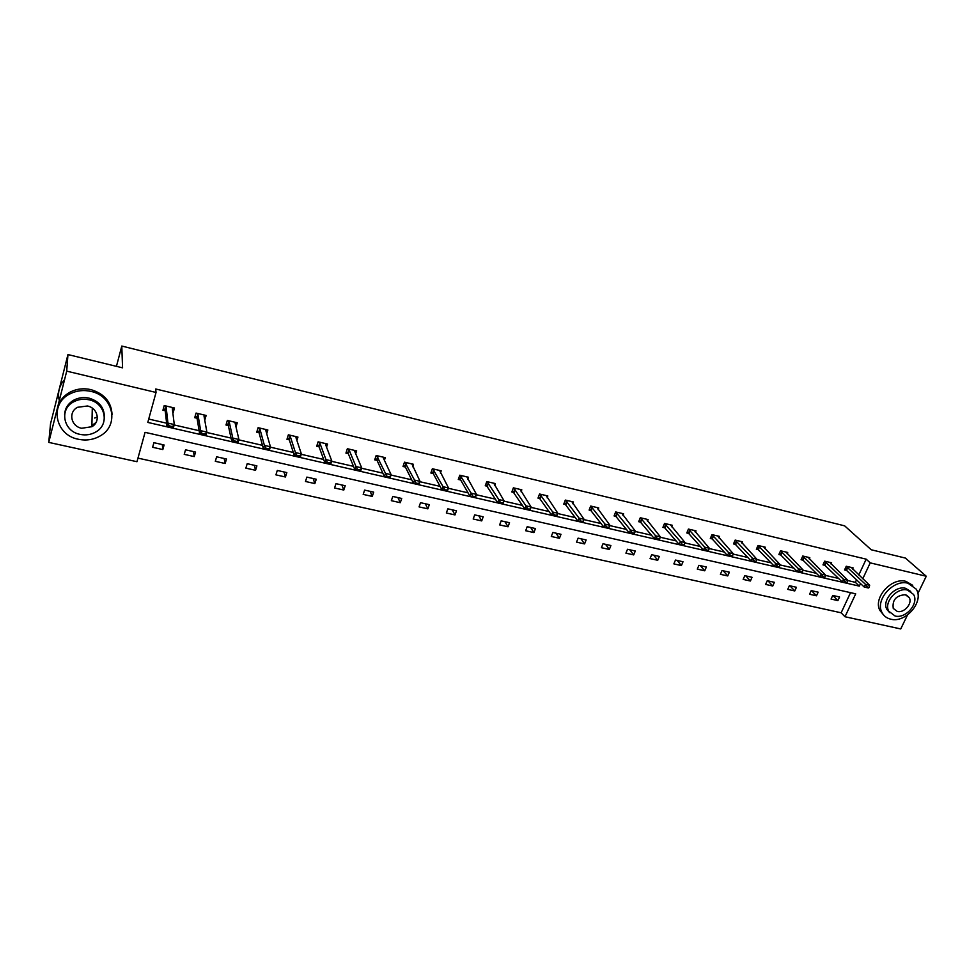 <?xml version="1.0" encoding="UTF-8"?>
<svg xmlns="http://www.w3.org/2000/svg" width="975" height="975" viewBox="0 0 975 975"><rect width="100%" height="100%" fill="white"/><g stroke="black" fill="none" stroke-linecap="round" stroke-linejoin="round"><path stroke-width="1.46" d="M907.493 614.993L900.729 628.948L844.996 616.736L855.709 593.836L145.068 432.339L136.975 461.711L48.75 442.394L66.714 371.146L156.037 392.462L147.798 422.419L859.328 586.121L860.547 583.513M137.963 458.128L841.145 612.8L844.996 616.736M66.714 371.146L67.945 354.559L50.529 423.808L48.75 442.394M67.945 354.559L122.558 367.831L121.79 346.052L844.655 525.854L871.223 549.766L905.422 558.078L926.25 576.237L917.841 593.604M121.79 346.052L116.439 366.344M205.274 415.24L204.811 420.054L206.139 415.447L196.048 413.071L194.732 417.69L197.048 418.238M266.723 433.704L267.857 429.987L258.107 427.684L256.73 432.217L259.07 432.766M326.552 447.123L327.539 444.052L318.106 441.821L316.692 446.27L319.044 446.818M384.406 460.285L385.296 457.653L376.167 455.496L374.705 459.859L377.069 460.419M440.395 473.131L441.2 470.827L432.364 468.743L430.877 473.021L433.253 473.57M494.605 485.648L495.361 483.588L486.793 481.565L485.27 485.757L487.658 486.318M547.133 497.823L547.852 495.958L539.541 493.996L537.993 498.115L540.382 498.676M598.065 509.657L598.735 507.938L590.692 506.049L589.107 510.083L591.496 510.644M647.461 521.15L648.107 519.577L640.295 517.737L638.686 521.698L641.075 522.259M695.394 532.326L696.016 530.863L688.423 529.072L686.802 532.972L689.191 533.532M741.926 543.197L742.523 541.82L735.162 540.089L733.505 543.916L735.906 544.477M787.13 553.763L787.703 552.459L780.548 550.778L778.879 554.543L781.28 555.104M831.053 564.038L831.614 562.807L824.655 561.173L822.973 564.878L825.362 565.439M148.724 419.055L166.603 423.187M174.172 424.942L199.119 430.706M206.785 432.473L231.063 438.08M238.814 439.871L262.458 445.343M270.307 447.147L293.329 452.473M301.251 454.301L323.676 459.481M331.671 461.333L353.511 466.367M361.591 468.244L382.858 473.155M390.999 475.032L411.718 479.822M419.933 481.723L440.103 486.379M448.39 488.292L468.037 492.838M476.373 494.764L495.519 499.176M503.917 501.126L522.563 505.428M531.022 507.378L549.193 511.582M557.688 513.545L575.396 517.64M583.94 519.614L601.185 523.587M609.789 525.586L626.584 529.462M635.225 531.46L651.592 535.238M660.282 537.249L676.223 540.93M684.95 542.941L700.477 546.536M709.252 548.559L724.376 552.057M733.188 554.092L747.91 557.493M756.771 559.54L771.103 562.855M780 564.903L793.955 568.133M802.888 570.192L816.477 573.337M825.447 575.408L838.671 578.455M847.677 580.539L855.368 582.319L856.586 579.711M858.792 574.982L866.178 559.163L155.708 389.001L156.037 392.462M852.552 569.059L853.101 567.877L846.251 566.256L844.545 569.936L846.946 570.497M809.25 558.931L809.811 557.676L802.766 556.018L801.084 559.747L803.485 560.308M764.693 548.511L765.277 547.182L758.026 545.476L756.356 549.266L758.757 549.827M718.831 537.798L719.44 536.384L711.969 534.617L710.324 538.48L712.725 539.053M671.604 526.78L672.238 525.257L664.536 523.441L662.915 527.378L665.316 527.938M622.952 515.446L623.61 513.801L615.676 511.936L614.079 515.933L616.48 516.494M572.8 503.783L573.483 501.991L565.317 500.065L563.745 504.148L566.134 504.709M521.077 491.778L521.808 489.816L513.374 487.829L511.838 491.985L514.227 492.546M467.72 479.432L468.5 477.25L459.798 475.203L458.287 479.444L460.663 479.992M412.632 466.745L413.473 464.295L404.491 462.174L403.016 466.489L405.393 467.049M355.717 453.741L356.655 450.901L347.368 448.719L345.942 453.119L348.294 453.668M296.887 440.432L297.948 437.068L288.356 434.813L286.967 439.298L289.307 439.847M236.011 426.952L237.254 422.772L227.346 420.432L225.993 425.015L228.321 425.563M173.733 407.806L173.172 412.644L174.488 407.989L164.227 405.563L162.923 410.243L165.238 410.792M866.178 559.163L870.212 562.867L926.25 576.237M70.761 403.784L73.893 400.932M862.777 578.76L870.212 562.867M841.145 612.8L850.541 592.666M153.904 442.687L164.105 444.978L162.813 449.56L152.624 447.281L153.904 442.687M185.53 449.804L195.561 452.059L194.244 456.592L184.226 454.35L185.53 449.804M216.633 456.8L226.493 459.018L225.152 463.503L215.304 461.297L216.633 456.8M247.211 463.686L256.9 465.867L255.548 470.303L245.858 468.134L247.211 463.686M277.29 470.45L286.821 472.595L285.443 476.994L275.913 474.862L277.29 470.45M306.869 477.104L316.253 479.225L314.852 483.576L305.48 481.479L306.869 477.104M335.973 483.661L345.211 485.733L343.785 490.047L334.571 487.987L335.973 483.661M364.613 490.108L373.693 492.143L372.255 496.421L363.188 494.386L364.613 490.108M392.791 496.446L401.724 498.457L400.274 502.686L391.341 500.687L392.791 496.446M420.53 502.686L429.317 504.66L427.854 508.852L419.055 506.89L420.53 502.686M447.817 508.828L456.483 510.778L454.996 514.922L446.343 512.996L447.817 508.828M474.691 514.873L483.21 516.787L481.711 520.906L473.192 519.005L474.691 514.873M501.15 520.833L509.535 522.722L508.024 526.793L499.627 524.916L501.15 520.833M527.195 526.695L535.458 528.548L533.922 532.582L525.671 530.741L527.195 526.695M552.849 532.46L560.991 534.3L559.443 538.298L551.302 536.469L552.849 532.46M578.114 538.151L586.133 539.955L584.573 543.916L576.554 542.124L578.114 538.151M603.001 543.745L610.898 545.525L609.326 549.449L601.429 547.694L603.001 543.745M627.51 549.266L635.298 551.021L633.701 554.909L625.926 553.166L627.51 549.266M651.666 554.702L659.332 556.42L657.735 560.284L650.069 558.577L651.666 554.702M675.468 560.052L683.012 561.758L681.403 565.585L673.859 563.891L675.468 560.052M698.917 565.329L706.363 567.011L704.742 570.802L697.296 569.132L698.917 565.329M722.024 570.533L729.361 572.179L727.728 575.945L720.403 574.312L722.024 570.533M744.803 575.664L752.042 577.285L750.397 581.015L743.169 579.406L744.803 575.664M767.264 580.71L774.394 582.319L772.736 586.012L765.607 584.427L767.264 580.71M789.397 585.695L796.429 587.279L794.771 590.947L787.739 589.375L789.397 585.695M811.224 590.606L818.159 592.166L816.489 595.81L809.555 594.25L811.224 590.606M832.747 595.445L839.585 596.992L837.903 600.6L831.066 599.064L832.747 595.445M855.368 582.319L859.328 586.121M832.821 595.469L837.903 600.6M811.517 590.667L816.489 595.81M789.921 585.817L794.771 590.947M768.02 580.881L772.736 586.012M745.802 575.884L750.397 581.015M723.267 570.814L727.728 575.945M700.403 565.671L704.742 570.802M677.211 560.442L681.403 565.585M653.677 555.153L657.735 560.284M629.801 549.778L633.701 554.909M605.56 544.33L609.326 549.449M580.966 538.785L584.573 543.916M556.006 533.179L559.443 538.298M530.656 527.475L533.922 532.582M504.928 521.674L508.024 526.793M478.798 515.799L481.711 520.906M452.266 509.827L454.996 514.922M425.307 503.758L427.854 508.852M397.934 497.603L400.274 502.686M370.122 491.339L372.255 496.421M341.872 484.989L343.785 490.047M313.158 478.518L314.852 483.576M283.969 471.961L285.443 476.994M254.304 465.282L255.548 470.303M224.152 458.494L225.152 463.503M193.501 451.596L194.244 456.592M162.325 444.576L162.813 449.56M868.957 587.645L867.08 586.718L868.957 587.645L868.408 587.986L864.216 587.023L844.984 568.986M866.86 587.157L864.216 587.023L865.483 584.33L846.203 566.353M851.297 567.45L869.663 585.293L865.483 584.33L867.08 586.718M869.164 587.194L869.663 585.293M890.772 619.186C905.726 623.366 924.41 601.417 916.22 589.132L908.042 583.245C893.49 578.967 874.819 600.003 881.973 612.458C883.777 615.993 886.714 618.235 890.772 619.186M912.746 585.329L905.933 581.356C891.418 577.09 872.808 598.077 879.95 610.508L883.484 614.823M889.675 612.666L886.897 609.436C881.644 600.49 895.087 585.256 905.604 588.315L910.747 591.447M895.062 616.005C905.799 619.015 919.291 603.281 913.502 594.397L907.53 590.082C897 587.011 883.521 602.282 888.773 611.24L895.062 616.005M905.3 594.713C896.159 595.408 892.137 599.966 893.246 608.4L897.268 611.423C904.166 613.372 912.856 603.281 909.188 597.541L905.3 594.713M78.427 439.262C86.556 440.907 94.002 439.676 100.766 435.581C119.474 424.905 113.295 395.813 90.833 391.377C83.484 389.756 76.55 390.585 70.042 393.863C48.921 403.821 55.1 435.203 78.427 439.262M112.052 414.668C111.467 402.09 104.41 393.729 90.882 389.61C83.558 387.989 76.647 388.818 70.151 392.084C62.034 396.642 57.635 403.236 56.977 411.852M64.618 414.643C64.935 408.318 68.055 403.455 73.942 400.055C78.658 397.617 83.704 396.983 89.078 398.153C99.048 401.188 104.154 407.355 104.386 416.654M80.072 434.375C85.861 435.557 91.187 434.704 96.062 431.827C109.797 424.186 105.337 402.967 89.03 399.799C83.643 398.629 78.585 399.275 73.856 401.712C58.853 409 63.314 431.413 80.072 434.375M87.433 405.99L77.549 407.294C68.031 412.035 70.907 426.331 81.644 428.269L91.869 426.709C100.864 421.809 97.988 408.013 87.433 405.99M94.685 418.031L97.354 417.032M91.894 425.453L95.964 422.577M64.569 379.653C59.146 385.795 57.391 392.754 59.304 400.53M60.304 384.918L58.744 391.146M847.019 582.587L845.106 581.648L846.507 582.94L842.254 581.965L823.412 563.916M844.898 582.099L842.254 581.965L843.521 579.247L824.618 561.259M829.81 562.38L847.763 580.235L843.521 579.247L845.106 581.648M847.226 582.136L847.763 580.235M824.765 577.468L822.815 576.518L824.289 577.834L819.975 576.834L801.523 558.773M822.608 576.968L819.975 576.834L821.23 574.104L802.73 556.091M808.031 557.249L825.545 575.092L821.23 574.104L822.815 576.518M824.972 577.005L825.545 575.092M802.169 572.264L800.195 571.301L801.743 572.642L797.367 571.643L779.318 553.556M799.987 571.764L797.367 571.643L798.622 568.876L780.524 550.838M785.923 552.045L802.998 569.888L798.622 568.876L800.195 571.301M802.376 571.801L802.998 569.888M779.257 566.987L777.233 566.012L778.867 567.377L774.43 566.353L756.807 548.255M777.026 566.475L774.43 566.353L775.673 563.562L758.002 545.525M763.51 546.768L780.11 564.598L775.673 563.562L777.233 566.012M779.464 566.524L780.11 564.598M755.991 561.624L753.943 560.637L755.649 562.039L751.14 561.003L733.956 542.88M753.736 561.112L751.14 561.003L752.371 558.188L735.15 540.126M740.768 541.405L756.88 559.223L752.371 558.188L753.943 560.637M756.198 561.161L756.88 559.223M732.371 556.189L730.287 555.189L732.079 556.615L727.508 555.555L710.775 537.432M730.08 555.665L727.508 555.555L728.739 552.715L711.957 534.653M717.685 535.97L733.31 553.776L728.739 552.715L730.287 555.189M732.578 555.713L733.31 553.776M708.398 550.668L706.278 549.656L708.155 551.107L703.523 550.034L687.253 531.887M706.071 550.132L703.523 550.034L704.73 547.17L688.423 529.084M694.273 530.449L709.373 548.242L704.73 547.17L706.278 549.656M708.606 550.192L709.373 548.242M684.06 545.062L681.903 544.038L683.877 545.513L679.161 544.428L663.378 526.268M681.708 544.513L679.161 544.428L680.367 541.539L664.536 523.441M670.507 524.855L685.084 542.624L680.367 541.539L681.903 544.038M684.267 544.586L685.084 542.624M646.388 519.163L660.416 536.933L659.21 539.845L654.42 538.736L639.137 520.565M656.955 538.822L659.551 538.883L654.42 538.736L655.627 535.823L640.331 517.737M657.15 538.334L655.627 535.823L660.416 536.933L659.551 538.883M621.904 513.398L635.359 531.131L634.164 534.081L629.314 532.959L614.543 514.776M631.824 533.033L634.457 533.106L629.314 532.959L630.496 530.01L615.749 511.948M632.019 532.545L630.496 530.01L635.359 531.131L634.457 533.106M597.041 507.548L609.923 525.257L608.741 528.218L603.793 527.085L589.57 508.901M606.292 527.146L608.961 527.231L603.793 527.085L604.975 524.111L590.801 506.074M606.487 526.658L604.975 524.111L609.923 525.257L608.961 527.231M571.801 501.601L584.074 519.285L582.904 522.271L577.883 521.125L564.208 502.929M580.357 521.174L583.074 521.259L577.883 521.125L579.053 518.127L565.476 500.102M580.552 520.674L579.053 518.127L584.074 519.285L583.074 521.259M546.183 495.556L557.822 513.216L556.664 516.238L551.57 515.068L538.468 496.86M554.019 515.117L556.762 515.19L551.57 515.068L552.727 512.033L539.748 494.045M554.214 514.605L552.727 512.033L557.822 513.216L556.762 515.19M520.15 489.426L531.143 507.049L529.998 510.096L524.818 508.913L512.314 490.705M527.256 508.95L530.034 509.035L524.818 508.913L525.964 505.854L513.618 487.89M527.451 508.438L525.964 505.854L531.143 507.049L530.034 509.035M493.728 483.198L504.051 500.784L502.905 503.868L497.652 502.649L485.757 484.441M500.065 502.686L502.881 502.783L497.652 502.649L498.786 499.566L487.086 481.638M500.248 502.174L498.786 499.566L504.051 500.784L502.881 502.783M466.879 476.872L476.507 494.423L475.373 497.53L470.035 496.299L460.468 479.639L458.774 478.079M472.424 496.324L475.288 496.421L470.035 496.299L471.157 493.179L460.139 475.288M472.607 495.8L471.157 493.179L476.507 494.423L475.288 496.421M439.603 470.45L448.512 487.951L447.391 491.083L441.955 489.84L433.058 473.216L431.364 471.62M444.332 489.852L447.232 489.95L441.955 489.84L443.077 486.696L432.754 468.829M444.515 489.328L443.077 486.696L448.512 487.951L447.232 489.95M447.391 491.083L447.05 490.474M411.889 463.917L420.054 481.37L418.945 484.538L413.424 483.271L405.186 466.635L403.504 465.051M415.764 483.271L418.714 483.381L413.424 483.271L414.521 480.09L404.93 462.272M415.947 482.747L414.521 480.09L420.054 481.37L418.714 483.381M418.945 484.538L418.531 483.905M383.784 457.299L383.467 458.262M383.723 457.287L383.443 458.213L391.121 474.679L390.037 477.884L384.418 476.592L376.911 460.054L375.204 458.372M386.734 476.58L389.732 476.702L384.418 476.592L385.503 473.387L376.655 455.617M386.917 476.056L385.503 473.387L391.121 474.679L389.732 476.702M390.037 477.884L389.549 477.238M355.241 450.572L354.863 451.717M355.095 450.535L354.754 451.462L361.701 467.878L360.628 471.12L354.924 469.804L348.112 453.229L346.442 451.583M357.216 469.792L360.25 469.901L354.924 469.804L355.985 466.562L349.148 450.06L347.917 448.841M357.386 469.243L355.985 466.562L361.701 467.878L360.25 469.901M360.628 471.12L360.067 470.45M326.235 443.735L325.796 445.112M326.003 443.686L325.601 444.6L331.793 460.968L330.732 464.234L324.919 462.906L318.923 446.465L317.204 444.673M327.186 462.869L330.269 462.991L327.368 462.321L324.919 462.906L325.979 459.627L319.934 443.272L318.703 441.967M327.368 462.321L325.979 459.627L331.793 460.968L330.269 462.991M330.732 464.234L330.098 463.539M296.741 436.788L296.229 438.433M296.437 436.715L295.961 437.629L301.36 453.936L300.324 457.238L294.413 455.886L289.197 439.506L287.479 437.653M296.644 455.837L299.776 455.971L296.827 455.288L294.413 455.886L295.449 452.571L290.209 436.264L289.002 434.972M296.827 455.288L295.449 452.571L301.36 453.936L299.776 455.971M300.324 457.238L299.605 456.519M266.76 429.719L266.151 431.706M266.37 429.634L265.822 430.536L270.416 446.782L269.392 450.121L263.384 448.732L258.972 432.425L257.254 430.499M265.578 448.683L268.759 448.817L265.748 448.122L263.384 448.732L264.396 445.392L259.972 429.158L258.814 427.854M265.748 448.122L264.396 445.392L270.416 446.782L268.759 448.817M269.392 450.121L268.588 449.378M236.279 422.541L235.56 424.966M235.792 422.431L235.17 423.321L238.924 439.506L237.924 442.882L231.806 441.468L228.248 425.222L226.517 423.235M233.976 441.407L237.205 441.541L234.146 440.834L231.806 441.468L232.806 438.092L229.223 421.919L228.113 420.615M234.146 440.834L232.806 438.092L238.924 439.506L237.205 441.541M237.924 442.882L237.035 442.114M204.689 415.106L204.007 415.984L206.883 432.096L205.896 435.508L199.68 434.07L196.999 417.897L195.256 415.825M201.813 433.997L205.091 434.143L201.971 433.424L199.68 434.07L200.667 430.658L197.949 414.558L196.877 413.266M201.971 433.424L200.667 430.658L206.883 432.096L205.091 434.143M205.896 435.508L204.933 434.716M173.062 407.648L172.307 408.525L174.281 424.564L173.306 428.013L166.981 426.55L165.202 410.438L163.471 408.293M169.077 426.453L172.417 426.611L169.236 425.88L166.981 426.55L167.944 423.101L166.14 407.075L165.116 405.783M169.236 425.88L167.944 423.101L174.281 424.564L172.417 426.611M173.306 428.013L172.246 427.184M847.482 567.243L846.263 569.888M847.787 567.487L846.568 570.131M825.922 562.161L824.704 564.83M826.215 562.404L824.996 565.073M804.034 557.018L802.827 559.699M804.326 557.261L803.12 559.942M781.84 551.789L780.634 554.507M782.133 552.033L780.926 554.751M759.33 546.487L758.136 549.23M759.61 546.731L758.416 549.473M736.491 541.113L735.296 543.867M736.771 541.357L735.577 544.111M713.31 535.665L712.128 538.444M713.578 535.897L712.396 538.688M689.788 530.12L688.618 532.935M690.056 530.363L688.886 533.167M665.913 524.501L664.755 527.341M666.181 524.745L665.011 527.585M641.684 518.798L640.526 521.662M641.952 519.041L640.782 521.905M617.09 513.008L615.944 515.897M617.346 513.252L616.2 516.141M592.13 507.134L590.984 510.047M592.373 507.378L591.228 510.291M566.768 501.162L565.634 504.099M567.011 501.406L565.878 504.343M541.028 495.105L539.906 498.067M541.259 495.349L540.138 498.31M514.873 488.95L513.764 491.936M515.105 489.194L513.996 492.18M488.317 482.698L487.22 485.721M488.536 482.942L487.439 485.964M461.333 476.348L460.249 479.395M461.553 476.592L460.468 479.639L461.541 476.58M433.924 469.901L432.851 472.972M433.034 473.18L434.119 470.108L433.058 473.216M406.075 463.344L405.015 466.452M406.27 463.588L405.21 466.696M377.776 456.678L376.728 459.822M377.959 456.922L376.911 460.054M349.013 449.914L347.977 453.082M349.184 450.145L348.148 453.314M319.763 443.028L318.752 446.221M319.934 443.272L318.923 446.465M290.038 436.032L289.039 439.262M290.209 436.264L289.197 439.506M259.813 428.915L258.826 432.181M259.972 429.158L258.972 432.425M229.076 421.675L228.113 424.978M229.223 421.919L228.248 425.222M197.815 414.326L196.865 417.653M197.949 414.558L196.999 417.897M166.018 406.843L165.08 410.207M166.14 407.075L165.202 410.438M906.555 595.14L909.188 597.541M886.897 609.436L888.773 611.24M881.973 612.458L879.95 610.508M92.284 408.135L91.869 426.709M73.942 400.055L73.856 401.712M70.042 393.863L70.151 392.084M406.246 463.539L405.186 466.635M377.922 456.861L376.874 459.993M349.148 450.06L348.112 453.229M319.885 443.162L318.862 446.367M290.148 436.154L289.136 439.384M259.898 429.024L258.911 432.278M229.149 421.761L228.174 425.063M197.876 414.387L196.913 417.727M166.055 406.892L165.128 410.256"/></g></svg>
